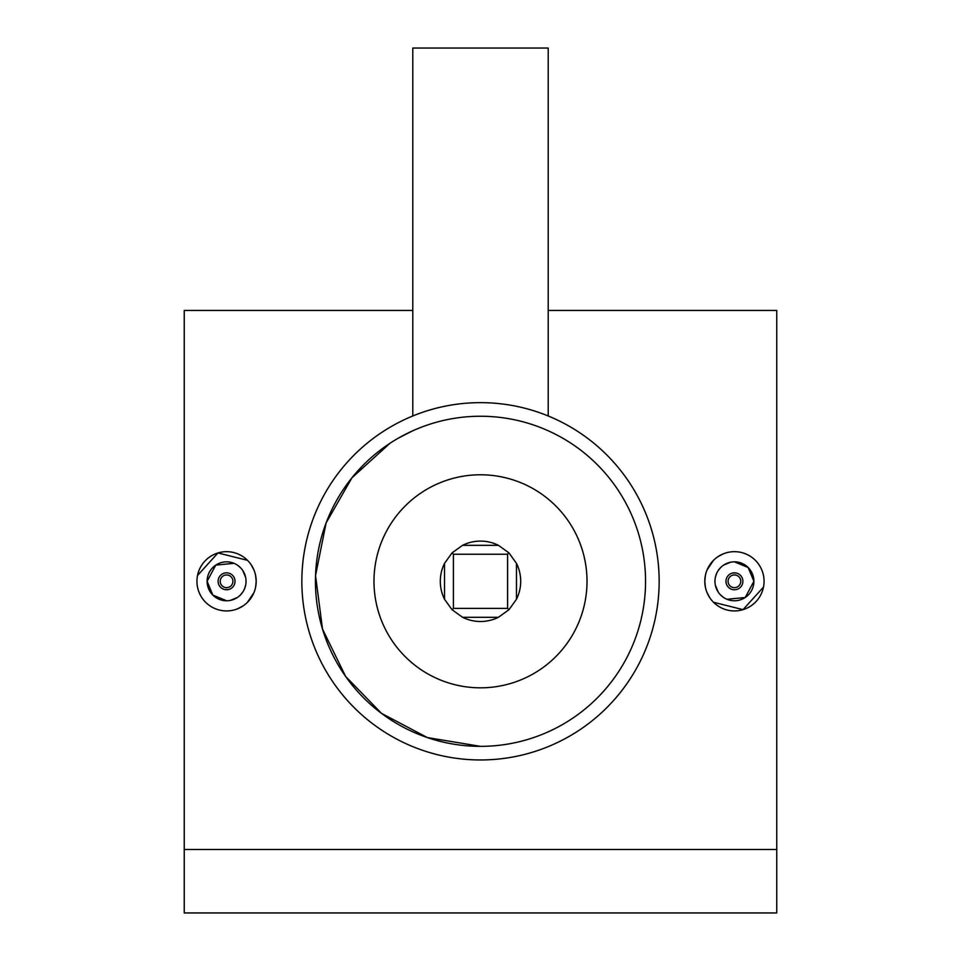 <?xml version="1.0" encoding="UTF-8"?>
<svg xmlns="http://www.w3.org/2000/svg" width="961" height="961" viewBox="0 0 961 961"><rect width="100%" height="100%" fill="white"/><g stroke="black" fill="none" stroke-linecap="round" stroke-linejoin="round"><path stroke-width="1.44" d="M742.889 581.297A8.469 8.469 0 0 0 734.432 572.84A8.469 8.469 0 0 0 725.963 581.297A8.469 8.469 0 0 0 734.432 589.766A8.469 8.469 0 0 0 742.889 581.297M736.09 572.996L732.787 572.996M740.775 581.297A6.343 6.343 0 0 0 734.432 574.954A6.343 6.343 0 0 0 728.078 581.297A6.343 6.343 0 0 0 734.432 587.651A6.343 6.343 0 0 0 740.775 581.297M734.42 561.837L748.187 567.531L753.892 581.297A19.472 19.472 0 0 0 734.432 561.837A19.472 19.472 0 0 0 714.96 581.297A19.472 19.472 0 0 0 734.432 600.769A19.472 19.472 0 0 0 753.892 581.297L745.255 597.49L726.984 599.292M723.633 597.502L720.678 595.075M718.251 592.144L715.344 585.117M705.374 575.495L704.809 581.297A29.623 29.623 0 0 0 734.432 610.932A29.623 29.623 0 0 0 764.055 581.297A29.623 29.623 0 0 0 734.432 551.674A29.623 29.623 0 0 0 704.809 581.297L705.374 587.075M723.104 553.932L717.999 556.647M713.494 560.335L707.08 569.909M235.037 581.297A8.469 8.469 0 0 1 226.568 589.766A8.469 8.469 0 0 1 218.111 581.297A8.469 8.469 0 0 1 226.568 572.84A8.469 8.469 0 0 1 235.037 581.297L234.868 579.651M224.91 589.598L228.213 589.61M232.922 581.297A6.343 6.343 0 0 1 226.568 587.651A6.343 6.343 0 0 1 220.225 581.297A6.343 6.343 0 0 1 226.568 574.954A6.343 6.343 0 0 1 232.922 581.297M226.58 600.769L212.813 595.075L207.108 581.297L215.744 565.116L234.016 563.314M237.367 565.104L240.322 567.531M242.749 570.462L245.656 577.489M207.108 581.297A19.472 19.472 0 0 1 226.568 561.837A19.472 19.472 0 0 1 246.04 581.297A19.472 19.472 0 0 1 226.568 600.769A19.472 19.472 0 0 1 207.108 581.297M255.626 587.111L256.191 581.297A29.623 29.623 0 0 1 226.568 610.932A29.623 29.623 0 0 1 196.945 581.297A29.623 29.623 0 0 1 226.568 551.674A29.623 29.623 0 0 1 256.191 581.297L255.626 575.519M237.896 608.673L243.001 605.947M247.506 602.259L253.92 592.685M548.214 415.981L548.214 48.05L412.786 48.05L412.786 415.981M480.5 474.782A106.515 106.515 0 0 1 587.015 581.297A106.515 106.515 0 0 1 480.5 687.824A106.515 106.515 0 0 1 373.985 581.297A106.515 106.515 0 0 1 480.5 474.782M480.5 416.245A165.052 165.052 0 0 1 645.552 581.297A165.052 165.052 0 0 1 480.5 746.361A165.052 165.052 0 0 1 315.448 581.297A165.052 165.052 0 0 1 480.5 416.245M480.5 402.647A178.65 178.65 0 0 1 659.15 581.297A178.65 178.65 0 0 1 480.5 759.959A178.65 178.65 0 0 1 301.85 581.297A178.65 178.65 0 0 1 480.5 402.647M480.5 621.503A40.206 40.206 0 0 0 498.435 617.286L508.934 609.73L516.477 599.244A40.206 40.206 0 0 0 516.477 563.362L508.934 552.875L498.435 545.319A40.206 40.206 0 0 0 462.565 545.319L452.066 552.875L444.523 563.362A40.206 40.206 0 0 0 444.523 599.244L452.066 609.73L462.565 617.286A40.206 40.206 0 0 0 480.5 621.503M253.932 569.957L251.205 564.852M247.518 560.347L217.967 552.947L197.522 575.507M412.786 310.439L184.248 310.439L184.248 912.95L776.752 912.95L776.752 849.464L184.248 849.464M548.214 310.439L776.752 310.439L776.752 849.464M412.786 430.78L398.887 437.844M390.01 443.261L351.942 477.785L326.091 522.976L315.544 575.531L322.512 629.071L345.624 676.436L381.517 713.374L427.369 737.567L480.5 746.361M707.068 592.649L709.795 597.754M713.482 602.259L743.033 609.646L763.478 587.099M516.477 599.244L516.477 563.362M498.435 545.319L462.565 545.319M444.523 563.362L444.523 599.244M462.565 617.286L498.435 617.286M508.934 552.875L507.588 554.221L453.412 554.221L453.412 608.385L507.588 608.385L507.588 554.221M508.934 609.73L507.588 608.385M452.066 609.73L453.412 608.385M452.066 552.875L453.412 554.221M245.668 585.093L244.55 588.757M242.761 592.108L240.334 595.075M237.391 597.49L230.364 600.397M715.332 577.501L716.45 573.849M718.239 570.486L720.666 567.531M723.609 565.116L730.636 562.209M725.963 581.297L726.132 582.955"/></g></svg>

